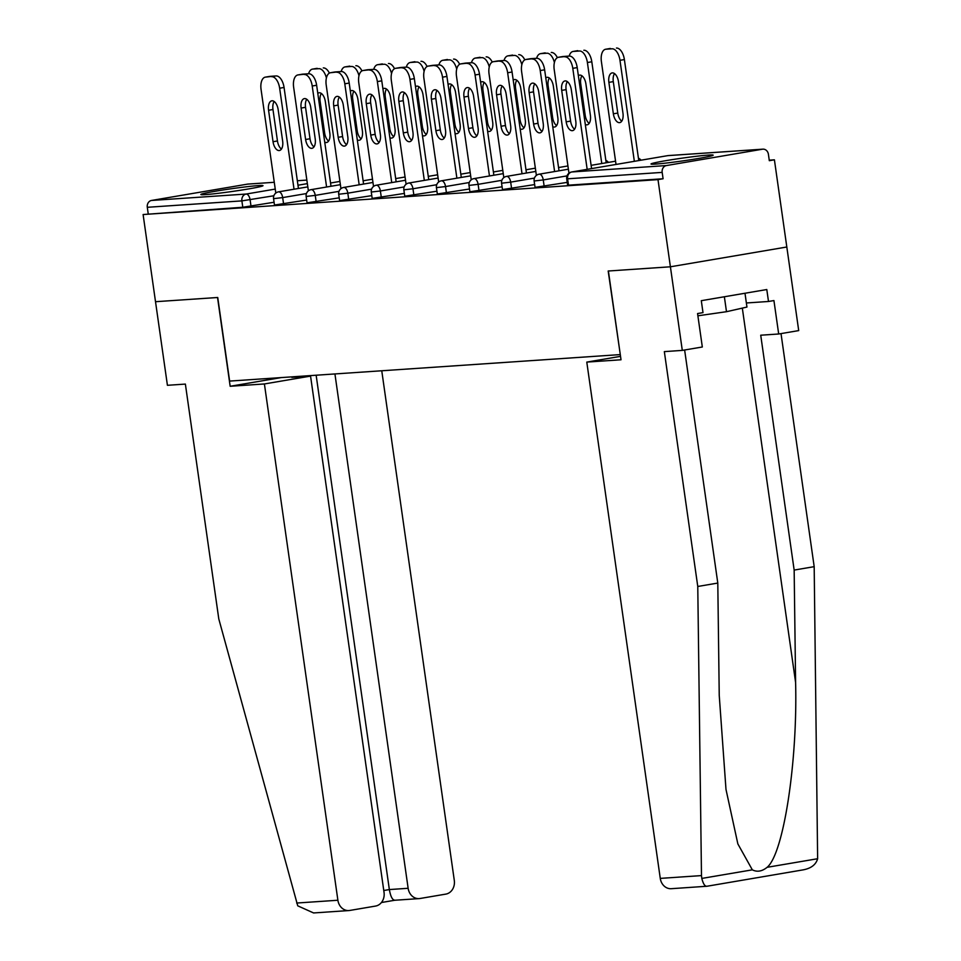 <?xml version="1.0" encoding="UTF-8"?>
<svg xmlns="http://www.w3.org/2000/svg" width="961" height="961" viewBox="0 0 961 961"><rect width="100%" height="100%" fill="white"/><g stroke="black" fill="none" stroke-linecap="round" stroke-linejoin="round"><path stroke-width="1.44" d="M708.557 155.069A31.389 1.405 -8.1 0 0 673.529 159.43A31.389 1.405 -8.1 0 0 651.005 163.995A31.389 1.405 -8.1 0 0 655.606 164.079A31.389 1.405 -8.1 0 0 690.635 159.73A31.389 1.405 -8.1 0 0 713.158 155.153A31.389 1.405 -8.1 0 0 708.557 155.069M258.401 185.593A31.389 1.405 -8.1 0 0 223.36 189.942A31.389 1.405 -8.1 0 0 200.837 194.518A31.389 1.405 -8.1 0 0 205.45 194.602A31.389 1.405 -8.1 0 0 240.478 190.242A31.389 1.405 -8.1 0 0 263.002 185.665A31.389 1.405 -8.1 0 0 258.401 185.593M684.628 349.996L717.795 583.063L697.77 586.474L664.339 351.618L682.298 350.393L702.323 346.993L697.566 313.55L702.996 312.625L701.302 300.685L766.794 289.537L768.5 301.478L773.929 300.565L778.686 333.996L798.711 330.596L774.41 159.814L769.244 160.175M682.298 350.393L670.406 266.798L786.819 247.001L670.406 266.798L608.181 271.014L620.289 354.573M620.085 354.609L229.631 381.085L217.739 297.49L155.514 301.706L143.105 214.531L242.785 207.252L241.884 200.885L147.297 207.3L148.198 213.666M147.297 207.3A6.042 5.153 -93.9 0 1 151.538 200.453L247.59 184.116A6.042 5.153 -93.9 0 1 248.022 184.068L274.281 182.29L247.59 184.116M620.542 356.351L586.787 362.093L621.022 359.774L608.397 271.002L670.406 266.798L657.997 179.623L143.105 214.531M774.41 159.814L769.317 160.691L768.416 154.313A6.042 5.153 86.1 0 0 762.914 149.159A6.042 5.153 86.1 0 0 762.469 149.207L666.417 165.556A6.042 5.153 86.1 0 0 662.177 172.391L663.09 178.758L657.997 179.623M567.218 182.374L535.049 187.359L534.136 180.992L543.253 179.935L544.154 186.302M663.09 178.758L568.504 185.173L567.615 185.161L566.714 178.782L567.603 178.806L568.504 185.173M274.077 202.254L242.785 207.252M502.074 186.794L469.905 191.78L468.992 185.413L478.11 184.344L479.01 190.71M436.931 191.203L404.761 196.2L403.848 189.822L412.966 188.764L413.867 195.131M371.787 195.624L339.617 200.609L338.704 194.242L347.822 193.185L348.723 199.552M306.643 200.044L274.474 205.029L273.561 198.663L282.678 197.594L283.579 203.96M339.221 197.834L307.039 202.819L306.139 196.452L315.244 195.383L316.157 201.762M404.365 193.413L372.183 198.398L371.282 192.032L380.388 190.975L381.301 197.341M469.509 189.005L437.327 193.99L436.426 187.623L445.532 186.554L446.445 192.921M534.652 184.584L502.471 189.569L501.57 183.203L510.675 182.134L511.588 188.512M281.417 149.087A9.262 4.793 80.3 0 1 277.453 140.967L272.972 109.518A9.262 4.793 80.3 0 1 274.197 101.494M269.404 76.472A12.073 6.259 80.3 0 1 269.717 76.4A12.073 6.259 80.3 0 1 270.041 76.363L276.095 75.943A12.073 6.259 80.3 0 1 284.06 87.463L279.651 88.22L294.03 189.221M298.439 188.464L284.06 87.463M275.807 193.065L261.068 89.481A12.073 6.259 -99.7 0 1 265.308 77.144A12.073 6.259 -99.7 0 1 265.632 77.108L276.095 75.943M278.161 109.614L282.642 141.063A9.262 4.793 80.3 0 1 279.387 150.517A9.262 4.793 80.3 0 1 273.032 141.711L268.563 110.275A9.262 4.793 80.3 0 1 271.807 100.821A9.262 4.793 80.3 0 1 278.161 109.614M279.651 88.22A12.073 6.259 -99.7 0 0 271.687 76.7M324.734 142.156A9.262 4.793 -99.7 0 0 326.56 142.492A9.262 4.793 -99.7 0 0 329.815 133.038L325.335 101.59A9.262 4.793 -99.7 0 0 318.98 92.797A9.262 4.793 -99.7 0 0 317.779 93.337M326.404 77.985A12.073 6.259 -99.7 0 0 318.86 68.675L312.805 69.084A12.073 6.259 -99.7 0 0 312.481 69.12A12.073 6.259 -99.7 0 0 308.601 73.745M318.86 68.675L312.805 69.084M321.37 93.469A9.262 4.793 -99.7 0 0 320.145 101.494L324.626 132.942A9.262 4.793 -99.7 0 0 328.59 141.063M323.28 67.919A12.073 6.259 80.3 0 1 329.359 73.12M316.577 68.447A12.073 6.259 80.3 0 1 316.89 68.375A12.073 6.259 80.3 0 1 317.214 68.339M744.991 293.249L746.949 307.064L726.492 311.7L697.89 315.797M724.366 296.757L726.492 311.7M264.407 383.956L337.888 900.241A12.073 10.319 86.1 0 0 348.879 910.56A12.073 10.319 86.1 0 0 349.768 910.451L375.559 906.067A12.073 10.319 86.1 0 0 384.04 892.385L310.559 376.099L264.407 383.956L230.159 386.274L281.225 377.589M348.879 910.56L313.574 912.95L297.742 905.827L218.796 618.944L185.377 384.088L167.418 385.301L155.514 301.706L217.534 297.502L230.159 386.274M394.959 900.193C392.496 900.229 390.622 896.685 389.349 889.562L408.137 888.288A12.073 10.319 86.1 0 0 419.14 898.607A12.073 10.319 86.1 0 0 420.017 898.499L445.808 894.114A12.073 10.319 86.1 0 0 454.301 880.432L381.757 370.766M408.137 888.288L334.933 373.949M296.673 376.532L291.772 377.373L310.559 376.099M383.775 890.511L389.349 889.562L316.145 375.222M394.755 900.253L419.14 898.607M701.482 875.591L701.806 878.426C703.212 883.88 704.906 886.486 706.912 886.246L671.258 888.697A12.073 10.319 -93.9 0 1 660.267 878.39L701.482 875.591L697.77 586.474M717.795 583.063L719.236 695.392L725.987 789.413L737.856 843.914L752.331 869.837C757.124 872.252 762.049 871.411 767.106 867.315C783.503 854.017 797.678 762.013 795.6 682.406L794.158 570.077L760.728 335.209L778.686 333.996M706.695 886.294L802.952 869.897C811.048 868.432 815.937 864.696 817.631 858.726L814.183 566.666L794.158 570.077M814.183 566.666L781.017 333.599M586.787 362.093L660.267 878.39M746.373 302.979L768.5 301.478M313.983 146.877A9.262 4.793 80.3 0 1 310.019 138.756L305.538 107.308A9.262 4.793 80.3 0 1 306.763 99.295M301.97 74.261A12.073 6.259 80.3 0 1 302.295 74.189A12.073 6.259 80.3 0 1 302.619 74.153L308.673 73.745A12.073 6.259 80.3 0 1 316.637 85.253L312.217 86.009L326.596 187.011M331.004 186.266L316.637 85.253M308.385 190.855L293.646 87.271A12.073 6.259 -99.7 0 1 297.874 74.946A12.073 6.259 -99.7 0 1 298.198 74.898L308.673 73.745M310.739 107.416L315.208 138.852A9.262 4.793 80.3 0 1 311.965 148.306A9.262 4.793 80.3 0 1 305.61 139.513L301.129 108.064A9.262 4.793 80.3 0 1 304.385 98.611A9.262 4.793 80.3 0 1 310.739 107.416M312.217 86.009A12.073 6.259 -99.7 0 0 304.265 74.49M346.561 144.667A9.262 4.793 80.3 0 1 342.596 136.546L338.116 105.097A9.262 4.793 80.3 0 1 339.341 97.085M334.548 72.051A12.073 6.259 80.3 0 1 334.86 71.979A12.073 6.259 80.3 0 1 335.185 71.943L341.239 71.534A12.073 6.259 80.3 0 1 349.203 83.054L344.795 83.799L359.174 184.8M363.582 184.056L349.203 83.054M340.951 188.644L326.211 85.061A12.073 6.259 -99.7 0 1 330.452 72.736A12.073 6.259 -99.7 0 1 330.776 72.7L341.239 71.534M343.305 105.205L347.786 136.654A9.262 4.793 80.3 0 1 344.531 146.096A9.262 4.793 80.3 0 1 338.176 137.303L333.707 105.854A9.262 4.793 80.3 0 1 336.951 96.4A9.262 4.793 80.3 0 1 343.305 105.205M344.795 83.799A12.073 6.259 -99.7 0 0 336.83 72.279M379.127 142.468A9.262 4.793 80.3 0 1 375.162 134.348L370.682 102.899A9.262 4.793 80.3 0 1 371.907 94.875M367.114 69.841A12.073 6.259 80.3 0 1 367.438 69.769A12.073 6.259 80.3 0 1 367.763 69.733L373.817 69.324A12.073 6.259 80.3 0 1 381.781 80.844L377.361 81.589L391.74 182.59M396.148 181.845L381.781 80.844M373.529 186.434L358.777 82.85A12.073 6.259 -99.7 0 1 363.018 70.525A12.073 6.259 -99.7 0 1 363.342 70.489L373.817 69.324M375.883 102.995L380.352 134.444A9.262 4.793 80.3 0 1 377.108 143.898A9.262 4.793 80.3 0 1 370.754 135.093L366.273 103.644A9.262 4.793 80.3 0 1 369.529 94.19A9.262 4.793 80.3 0 1 375.883 102.995M377.361 81.589A12.073 6.259 -99.7 0 0 369.408 70.081M411.704 140.258A9.262 4.793 80.3 0 1 407.74 132.137L403.26 100.689A9.262 4.793 80.3 0 1 404.485 92.664M399.692 67.642A12.073 6.259 80.3 0 1 400.004 67.57A12.073 6.259 80.3 0 1 400.329 67.522L406.383 67.114A12.073 6.259 80.3 0 1 414.347 78.634L409.939 79.379L424.318 180.392M428.726 179.635L414.347 78.634M406.095 184.224L391.355 80.64A12.073 6.259 -99.7 0 1 395.596 68.315A12.073 6.259 -99.7 0 1 395.92 68.279L406.383 67.114M408.449 100.785L412.93 132.234A9.262 4.793 80.3 0 1 409.674 141.687A9.262 4.793 80.3 0 1 403.32 132.882L398.851 101.434A9.262 4.793 80.3 0 1 402.094 91.992A9.262 4.793 80.3 0 1 408.449 100.785M409.939 79.379A12.073 6.259 -99.7 0 0 401.974 67.871M444.27 138.048A9.262 4.793 80.3 0 1 440.306 129.927L435.826 98.478A9.262 4.793 80.3 0 1 437.051 90.454M432.258 65.432A12.073 6.259 80.3 0 1 432.582 65.36A12.073 6.259 80.3 0 1 432.906 65.324L438.961 64.904A12.073 6.259 80.3 0 1 446.925 76.424L442.504 77.18L456.883 178.181M461.292 177.425L446.925 76.424M438.672 182.025L423.921 78.442A12.073 6.259 -99.7 0 1 428.162 66.105A12.073 6.259 -99.7 0 1 428.486 66.069L438.961 64.904M441.027 98.575L445.496 130.023A9.262 4.793 80.3 0 1 442.252 139.477A9.262 4.793 80.3 0 1 435.898 130.672L431.417 99.223A9.262 4.793 80.3 0 1 434.672 89.781A9.262 4.793 80.3 0 1 441.027 98.575M442.504 77.18A12.073 6.259 -99.7 0 0 434.552 65.66M357.3 139.946A9.262 4.793 -99.7 0 0 359.138 140.282A9.262 4.793 -99.7 0 0 362.381 130.828L357.912 99.379A9.262 4.793 -99.7 0 0 351.558 90.586A9.262 4.793 -99.7 0 0 350.357 91.127M358.97 75.775A12.073 6.259 -99.7 0 0 351.438 66.465L345.383 66.874A12.073 6.259 -99.7 0 0 345.059 66.91A12.073 6.259 -99.7 0 0 341.167 71.534M351.438 66.465L345.383 66.874M353.936 91.259A9.262 4.793 -99.7 0 0 352.723 99.283L357.192 130.732A9.262 4.793 -99.7 0 0 361.168 138.852M355.846 65.72A12.073 6.259 80.3 0 1 361.937 70.91M349.143 66.237A12.073 6.259 80.3 0 1 349.468 66.165A12.073 6.259 80.3 0 1 349.792 66.129M389.878 137.735A9.262 4.793 -99.7 0 0 391.704 138.072A9.262 4.793 -99.7 0 0 394.959 128.63L390.478 97.181A9.262 4.793 -99.7 0 0 384.124 88.376A9.262 4.793 -99.7 0 0 382.922 88.917M391.547 73.565A12.073 6.259 -99.7 0 0 384.004 64.255L377.949 64.663A12.073 6.259 -99.7 0 0 377.625 64.711A12.073 6.259 -99.7 0 0 373.745 69.324M384.004 64.255L377.949 64.663M386.514 89.061A9.262 4.793 -99.7 0 0 385.289 97.073L389.77 128.522A9.262 4.793 -99.7 0 0 393.734 136.642M388.424 63.51A12.073 6.259 80.3 0 1 394.503 68.712M381.721 64.027A12.073 6.259 80.3 0 1 382.034 63.955A12.073 6.259 80.3 0 1 382.358 63.919M422.444 135.525A9.262 4.793 -99.7 0 0 424.281 135.861A9.262 4.793 -99.7 0 0 427.525 126.42L423.056 94.971A9.262 4.793 -99.7 0 0 416.702 86.166A9.262 4.793 -99.7 0 0 415.5 86.706M424.113 71.366A12.073 6.259 -99.7 0 0 416.581 62.045L410.527 62.465A12.073 6.259 -99.7 0 0 410.203 62.501A12.073 6.259 -99.7 0 0 406.311 67.126M416.581 62.045L410.527 62.465M419.08 86.85A9.262 4.793 -99.7 0 0 417.867 94.875L422.335 126.311A9.262 4.793 -99.7 0 0 426.312 134.432M420.99 61.3A12.073 6.259 80.3 0 1 427.08 66.501M414.287 61.816A12.073 6.259 80.3 0 1 414.611 61.744A12.073 6.259 80.3 0 1 414.936 61.708M455.021 133.327A9.262 4.793 -99.7 0 0 456.847 133.663A9.262 4.793 -99.7 0 0 460.103 124.209L455.622 92.761A9.262 4.793 -99.7 0 0 449.267 83.955A9.262 4.793 -99.7 0 0 448.066 84.508M456.691 69.156A12.073 6.259 -99.7 0 0 449.147 59.846L443.093 60.255A12.073 6.259 -99.7 0 0 442.769 60.291A12.073 6.259 -99.7 0 0 438.889 64.916M449.147 59.846L443.093 60.255M451.658 84.64A9.262 4.793 -99.7 0 0 450.433 92.664L454.913 124.113A9.262 4.793 -99.7 0 0 458.877 132.234M453.556 59.089A12.073 6.259 80.3 0 1 459.646 64.291M446.865 59.606A12.073 6.259 80.3 0 1 447.177 59.534A12.073 6.259 80.3 0 1 447.502 59.498M487.587 131.116A9.262 4.793 -99.7 0 0 489.425 131.453A9.262 4.793 -99.7 0 0 492.669 121.999L488.2 90.55A9.262 4.793 -99.7 0 0 481.845 81.757A9.262 4.793 -99.7 0 0 480.644 82.298M489.257 66.946A12.073 6.259 -99.7 0 0 481.725 57.636L475.671 58.044A12.073 6.259 -99.7 0 0 475.347 58.08A12.073 6.259 -99.7 0 0 471.455 62.705M481.725 57.636L475.671 58.044M484.224 82.43A9.262 4.793 -99.7 0 0 483.011 90.454L487.479 121.903A9.262 4.793 -99.7 0 0 491.455 130.023M486.134 56.879A12.073 6.259 80.3 0 1 492.224 62.081M479.431 57.408A12.073 6.259 80.3 0 1 479.755 57.336A12.073 6.259 80.3 0 1 480.08 57.288M476.848 135.837A9.262 4.793 80.3 0 1 472.884 127.717L468.403 96.268A9.262 4.793 80.3 0 1 469.629 88.244M464.836 63.222A12.073 6.259 80.3 0 1 465.148 63.15A12.073 6.259 80.3 0 1 465.472 63.114L471.527 62.705A12.073 6.259 80.3 0 1 479.491 74.213L475.082 74.97L489.461 175.971M493.87 175.226L479.491 74.213M471.238 179.815L456.499 76.231A12.073 6.259 -99.7 0 1 460.739 63.894A12.073 6.259 -99.7 0 1 461.064 63.858L471.527 62.705M473.593 96.364L478.073 127.813A9.262 4.793 80.3 0 1 474.818 137.267A9.262 4.793 80.3 0 1 468.463 128.474L463.995 97.025A9.262 4.793 80.3 0 1 467.238 87.571A9.262 4.793 80.3 0 1 473.593 96.364M475.082 74.97A12.073 6.259 -99.7 0 0 467.118 63.45M520.165 128.906A9.262 4.793 -99.7 0 0 521.991 129.242A9.262 4.793 -99.7 0 0 525.247 119.789L520.766 88.34A9.262 4.793 -99.7 0 0 514.411 79.547A9.262 4.793 -99.7 0 0 513.21 80.087M521.835 64.735A12.073 6.259 -99.7 0 0 514.291 55.426L508.237 55.834A12.073 6.259 -99.7 0 0 507.913 55.87A12.073 6.259 -99.7 0 0 504.032 60.495M514.291 55.426L508.237 55.834M516.802 80.219A9.262 4.793 -99.7 0 0 515.577 88.244L520.057 119.693A9.262 4.793 -99.7 0 0 524.021 127.813M518.7 54.669A12.073 6.259 80.3 0 1 524.79 59.87M512.009 55.197A12.073 6.259 80.3 0 1 512.321 55.125A12.073 6.259 80.3 0 1 512.645 55.089M509.414 133.627A9.262 4.793 80.3 0 1 505.45 125.507L500.969 94.058A9.262 4.793 80.3 0 1 502.195 86.046M497.402 61.011A12.073 6.259 80.3 0 1 497.726 60.939A12.073 6.259 80.3 0 1 498.05 60.903L504.105 60.495A12.073 6.259 80.3 0 1 512.069 72.015L507.648 72.76L522.027 173.761M526.436 173.016L512.069 72.015M503.816 177.605L489.065 74.021A12.073 6.259 -99.7 0 1 493.305 61.696A12.073 6.259 -99.7 0 1 493.63 61.648L504.105 60.495M506.171 94.166L510.639 125.615A9.262 4.793 80.3 0 1 507.396 135.057A9.262 4.793 80.3 0 1 501.041 126.263L496.561 94.815A9.262 4.793 80.3 0 1 499.816 85.361A9.262 4.793 80.3 0 1 506.171 94.166M507.648 72.76A12.073 6.259 -99.7 0 0 499.696 61.24M552.731 126.696A9.262 4.793 -99.7 0 0 554.569 127.032A9.262 4.793 -99.7 0 0 557.812 117.578L553.344 86.142A9.262 4.793 -99.7 0 0 546.989 77.336A9.262 4.793 -99.7 0 0 545.788 77.877M554.401 62.525A12.073 6.259 -99.7 0 0 546.869 53.215L540.815 53.624A12.073 6.259 -99.7 0 0 540.49 53.672A12.073 6.259 -99.7 0 0 536.598 58.285M546.869 53.215L540.815 53.624M549.368 78.009A9.262 4.793 -99.7 0 0 548.154 86.034L552.623 117.482A9.262 4.793 -99.7 0 0 556.599 125.603M551.278 52.471A12.073 6.259 80.3 0 1 557.368 57.672M544.575 52.987A12.073 6.259 80.3 0 1 544.899 52.915A12.073 6.259 80.3 0 1 545.223 52.879M541.992 131.417A9.262 4.793 80.3 0 1 538.028 123.296L533.547 91.86A9.262 4.793 80.3 0 1 534.772 83.835M529.967 58.801A12.073 6.259 80.3 0 1 530.292 58.729A12.073 6.259 80.3 0 1 530.616 58.693L536.67 58.285A12.073 6.259 80.3 0 1 544.635 69.805L540.226 70.549L554.605 171.551M559.014 170.806L544.635 69.805M536.382 175.395L521.643 71.811A12.073 6.259 -99.7 0 1 525.883 59.486A12.073 6.259 -99.7 0 1 526.208 59.45L536.67 58.285M538.737 91.956L543.217 123.404A9.262 4.793 80.3 0 1 539.962 132.858A9.262 4.793 80.3 0 1 533.607 124.053L529.139 92.604A9.262 4.793 80.3 0 1 532.382 83.151A9.262 4.793 80.3 0 1 538.737 91.956M540.226 70.549A12.073 6.259 -99.7 0 0 532.262 59.029M585.309 124.486A9.262 4.793 -99.7 0 0 587.135 124.822A9.262 4.793 -99.7 0 0 590.39 115.38L585.91 83.931A9.262 4.793 -99.7 0 0 579.555 75.126A9.262 4.793 -99.7 0 0 578.354 75.667M601.778 163.526L587.399 62.525A12.073 6.259 -99.7 0 0 579.435 51.005L573.381 51.413A12.073 6.259 -99.7 0 0 573.056 51.462A12.073 6.259 -99.7 0 0 569.176 56.086M606.187 162.781L591.808 61.78L587.399 62.525M579.435 51.005L573.381 51.413M581.946 75.811A9.262 4.793 -99.7 0 0 580.72 83.823L585.201 115.272A9.262 4.793 -99.7 0 0 589.165 123.392M583.844 50.26A12.073 6.259 80.3 0 1 591.808 61.78M577.153 50.777A12.073 6.259 80.3 0 1 577.465 50.705A12.073 6.259 80.3 0 1 577.789 50.669M574.558 129.218A9.262 4.793 80.3 0 1 570.594 121.098L566.113 89.649A9.262 4.793 80.3 0 1 567.338 81.625M562.545 56.591A12.073 6.259 80.3 0 1 562.87 56.531A12.073 6.259 80.3 0 1 563.194 56.483L569.248 56.074A12.073 6.259 80.3 0 1 577.213 67.594L572.792 68.339L587.171 169.352M591.58 168.595L577.213 67.594M568.96 173.184L554.209 69.6A12.073 6.259 -99.7 0 1 558.449 57.276A12.073 6.259 -99.7 0 1 558.773 57.24L569.248 56.074M571.314 89.745L575.783 121.194A9.262 4.793 80.3 0 1 572.54 130.648A9.262 4.793 80.3 0 1 566.185 121.843L561.704 90.394A9.262 4.793 80.3 0 1 564.96 80.94A9.262 4.793 80.3 0 1 571.314 89.745M572.792 68.339A12.073 6.259 -99.7 0 0 564.828 56.831M622.956 113.17L618.488 81.721A9.262 4.793 -99.7 0 0 612.133 72.916A9.262 4.793 -99.7 0 0 608.878 82.37L613.358 113.818A9.262 4.793 -99.7 0 0 619.713 122.624A9.262 4.793 -99.7 0 0 622.956 113.17M634.344 161.316L619.977 60.315A12.073 6.259 -99.7 0 0 612.013 48.795L605.959 49.215A12.073 6.259 -99.7 0 0 605.634 49.251A12.073 6.259 -99.7 0 0 601.394 61.576L616.025 164.439M638.765 160.571L624.386 59.57L619.977 60.315M612.013 48.795L605.959 49.215M614.511 73.601A9.262 4.793 -99.7 0 0 613.298 81.625L617.767 113.062A9.262 4.793 -99.7 0 0 621.743 121.194M616.421 48.05A12.073 6.259 80.3 0 1 624.386 59.57M609.718 48.567A12.073 6.259 80.3 0 1 610.043 48.494A12.073 6.259 80.3 0 1 610.367 48.458M151.538 200.453L246.124 194.05L275.242 189.089M297.97 185.221L307.352 183.623M306.847 180.103L297.333 180.74L306.847 180.079M273.861 195.768L241.884 200.885A6.042 5.153 -93.9 0 1 246.124 194.05A6.042 3.123 80.3 0 1 250.1 199.804L251.013 206.171M762.469 149.207L667.883 155.622L571.843 171.959L666.417 165.556M662.177 172.391L567.603 178.806A6.042 5.153 86.1 0 1 571.843 171.959A6.042 3.123 -99.7 0 0 571.675 171.983A6.042 3.123 -99.7 0 0 571.339 172.079M762.914 149.159L668.327 155.574A6.042 5.153 86.1 0 0 667.883 155.622A6.042 3.123 -99.7 0 0 667.727 155.646A6.042 3.123 -99.7 0 0 667.559 155.682M306.439 193.557L282.678 197.594A6.042 3.123 80.3 0 0 278.69 191.84A6.042 3.123 -99.7 0 0 278.534 191.852A6.042 3.123 -99.7 0 0 278.185 191.948M339.005 191.347L315.244 195.383A6.042 3.123 80.3 0 0 311.268 189.629A6.042 3.123 -99.7 0 0 311.1 189.653A6.042 3.123 -99.7 0 0 310.763 189.749M371.583 189.137L347.822 193.185A6.042 3.123 80.3 0 0 343.834 187.419A6.042 3.123 -99.7 0 0 343.678 187.443A6.042 3.123 -99.7 0 0 343.329 187.539M404.149 186.927L380.388 190.975A6.042 3.123 80.3 0 0 376.412 185.209A6.042 3.123 -99.7 0 0 376.244 185.233A6.042 3.123 -99.7 0 0 375.907 185.329M436.726 184.716L412.966 188.764A6.042 3.123 80.3 0 0 408.978 183.01A6.042 3.123 -99.7 0 0 408.821 183.022A6.042 3.123 -99.7 0 0 408.473 183.119M469.292 182.518L445.532 186.554A6.042 3.123 80.3 0 0 441.555 180.8A6.042 3.123 -99.7 0 0 441.387 180.812A6.042 3.123 -99.7 0 0 441.051 180.908M501.87 180.308L478.11 184.344A6.042 3.123 80.3 0 0 474.121 178.59A6.042 3.123 -99.7 0 0 473.965 178.614A6.042 3.123 -99.7 0 0 473.617 178.71M534.436 178.097L510.675 182.134A6.042 3.123 80.3 0 0 506.699 176.38A6.042 3.123 -99.7 0 0 506.531 176.404A6.042 3.123 -99.7 0 0 506.195 176.5M567.014 175.887L543.253 179.935A6.042 3.123 80.3 0 0 539.265 174.169A6.042 3.123 -99.7 0 0 539.109 174.193A6.042 3.123 -99.7 0 0 538.761 174.289M270.041 76.363L265.632 77.108M273.032 141.711L277.453 140.967M268.563 110.275L272.972 109.518M324.626 132.942L323.449 133.135M320.145 101.494L318.968 101.698M296.673 903.04L337.888 900.241M701.806 878.426L752.331 869.837M767.106 867.315L817.631 858.726M742.324 308.121L795.6 682.406M302.619 74.153L298.198 74.898M305.61 139.513L310.019 138.756M301.129 108.064L305.538 107.308M335.185 71.943L330.776 72.7M338.176 137.303L342.596 136.546M333.707 105.854L338.116 105.097M367.763 69.733L363.342 70.489M370.754 135.093L375.162 134.348M366.273 103.644L370.682 102.899M400.329 67.522L395.92 68.279M403.32 132.882L407.74 132.137M398.851 101.434L403.26 100.689M432.906 65.324L428.486 66.069M435.898 130.672L440.306 129.927M431.417 99.223L435.826 98.478M357.192 130.732L356.026 130.936M352.723 99.283L351.546 99.488M389.77 128.522L388.592 128.726M385.289 97.073L384.112 97.277M422.335 126.311L421.17 126.516M417.867 94.875L416.69 95.067M454.913 124.113L453.736 124.305M450.433 92.664L449.255 92.857M487.479 121.903L486.314 122.095M483.011 90.454L481.833 90.658M465.472 63.114L461.064 63.858M468.463 128.474L472.884 127.717M463.995 97.025L468.403 96.268M520.057 119.693L518.88 119.897M515.577 88.244L514.399 88.448M498.05 60.903L493.63 61.648M501.041 126.263L505.45 125.507M496.561 94.815L500.969 94.058M552.623 117.482L551.458 117.686M548.154 86.034L546.977 86.238M530.616 58.693L526.208 59.45M533.607 124.053L538.028 123.296M529.139 92.604L533.547 91.86M585.201 115.272L584.024 115.476M580.72 83.823L579.543 84.027M563.194 56.483L558.773 57.24M566.185 121.843L570.594 121.098M561.704 90.394L566.113 89.649M617.767 113.062L613.358 113.818M613.298 81.625L608.878 82.37M339.93 181.413L330.548 183.01M307.82 186.878L278.534 191.852A6.042 6.042 0 0 0 273.561 198.663M372.496 179.202L363.114 180.8M340.386 184.668L311.1 189.653A6.042 6.042 0 0 0 306.139 196.452M405.074 176.992L395.692 178.59M372.964 182.458L343.678 187.443A6.042 6.042 0 0 0 338.704 194.242M437.639 174.782L428.258 176.38M405.53 180.248L376.244 185.233A6.042 6.042 0 0 0 371.282 192.032M470.217 172.584L460.836 174.169M438.108 178.037L408.821 183.022A6.042 6.042 0 0 0 403.848 189.822M502.783 170.373L493.401 171.971M470.674 175.839L441.387 180.812A6.042 6.042 0 0 0 436.426 187.623M535.361 168.163L525.979 169.761M503.252 173.629L473.965 178.614A6.042 6.042 0 0 0 468.992 185.413M567.927 165.953L558.545 167.55M535.818 171.418L506.531 176.404A6.042 6.042 0 0 0 501.57 183.203M608.433 162.397A6.042 6.042 0 0 0 605.85 160.415M615.569 161.184L591.123 165.34M568.395 169.208L539.109 174.193A6.042 6.042 0 0 0 534.136 180.992M640.999 160.187A6.042 6.042 0 0 0 638.428 158.205M668.327 155.574A6.042 6.042 0 0 0 667.727 155.646L571.675 171.983A6.042 6.042 0 0 0 566.714 178.782M269.717 76.4L265.308 77.144M316.89 68.375L312.481 69.12M394.695 900.265L381.421 902.523M302.295 74.189L297.874 74.946M334.86 71.979L330.452 72.736M367.438 69.769L363.018 70.525M400.004 67.57L395.596 68.315M432.582 65.36L428.162 66.105M349.468 66.165L345.059 66.91M382.034 63.955L377.625 64.711M414.611 61.744L410.203 62.501M447.177 59.534L442.769 60.291M479.755 57.336L475.347 58.08M465.148 63.15L460.739 63.894M512.321 55.125L507.913 55.87M497.726 60.939L493.305 61.696M544.899 52.915L540.49 53.672M530.292 58.729L525.883 59.486M577.465 50.705L573.056 51.462M562.87 56.531L558.449 57.276M610.043 48.494L605.634 49.251"/></g></svg>
